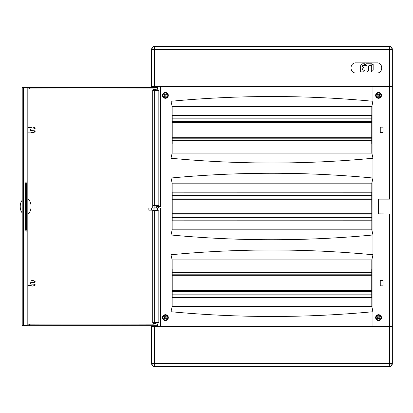 <?xml version="1.0" encoding="UTF-8"?>
<svg xmlns="http://www.w3.org/2000/svg" width="413" height="413" viewBox="0 0 413 413"><rect width="100%" height="100%" fill="white"/><g stroke="black" fill="none" stroke-linecap="round" stroke-linejoin="round"><path stroke-width="0.62" d="M389.474 86.462L151.886 86.565L151.886 49.637L389.474 49.637A3.072 0.475 -90.2 0 0 389 46.566A3.072 3.067 -135 0 1 392.066 49.637L389.474 49.637L389.474 86.462L392.066 86.565L392.066 49.637L392.329 49.369L392.35 363.652L392.35 49.348C392.154 47.5 391.132 46.478 389.283 46.282L153.657 46.483M392.35 363.652C392.154 365.5 391.132 366.522 389.283 366.718L153.657 366.517M389.474 326.538L151.886 326.435L151.886 363.363L389.474 363.363L389.474 326.538L392.066 326.435L392.066 363.363L392.329 363.631C392.133 365.479 391.111 366.501 389.263 366.698L154.689 366.698C152.841 366.501 151.819 365.479 151.623 363.631L151.602 363.652C151.798 365.5 152.82 366.522 154.674 366.718L389.283 366.718M151.602 363.652L151.602 325.707M151.602 87.422L151.602 49.348C151.798 47.5 152.82 46.478 154.674 46.282L389.283 46.282M392.35 49.348L392.329 49.369C392.133 47.521 391.111 46.499 389.263 46.302L390.295 46.483M151.623 325.707L151.623 363.631L151.886 363.363A3.072 3.067 45 0 0 154.958 366.434A755.935 19.788 0 0 1 389 366.434A3.072 0.475 90.2 0 0 389.474 363.363L392.066 363.363A3.072 3.067 135 0 1 389 366.434L390.295 366.517M378.339 199.133L389.836 199.133L378.339 199.056L378.339 213.944L389.686 213.944L389.686 326.363L372.965 326.363L372.965 178.013L371.798 183.171L172.154 183.171L170.987 178.013C238.311 171.679 305.641 171.679 372.965 178.013L372.965 158.251C305.641 164.581 238.311 164.581 170.987 158.251L170.987 234.987C238.311 241.321 305.641 241.321 372.965 234.987L371.798 229.829L371.798 183.171M378.339 213.867L389.686 213.944M154.483 326.538L154.483 363.363A3.072 0.475 89.8 0 0 154.958 366.434L154.674 366.718M156.016 326.44L152.314 326.44L152.325 325.909L156.006 325.909L156.016 326.44M156.011 326.213L372.965 326.363M151.886 326.435L151.721 326.213L152.32 326.213M392.066 326.435L389.686 326.363M170.987 326.363L170.987 311.727C238.311 318.056 305.641 318.056 372.965 311.727L371.798 306.57L371.798 259.911L372.965 254.749C305.641 248.419 238.311 248.419 170.987 254.749L170.987 234.987L172.154 229.829L371.798 229.829M382.959 280.628L380.259 280.628L380.259 285.848L382.959 285.848L383.001 280.587L383.001 285.889L380.218 285.889L380.218 280.587L383.001 280.587M381.313 317.618A2.762 2.762 0 0 0 377.172 315.227A2.762 2.762 0 0 0 377.172 320.013A2.762 2.762 0 0 0 381.313 317.618M381.473 317.618A2.917 2.917 0 0 0 377.095 315.093A2.917 2.917 0 0 0 377.095 320.147A2.917 2.917 0 0 0 381.473 317.618M162.639 317.618A2.762 2.762 0 0 1 166.785 315.227A2.762 2.762 0 0 1 166.785 320.013A2.762 2.762 0 0 1 162.639 317.618M162.485 317.618A2.917 2.917 0 0 1 165.401 314.701A2.917 2.917 0 0 1 168.318 317.618A2.917 2.917 0 0 1 165.401 320.534A2.917 2.917 0 0 1 162.485 317.618M172.154 306.57L172.154 259.911L170.987 254.749L170.987 311.727L172.154 306.57L371.798 306.57M371.736 220.774L172.175 220.816L371.783 220.816L371.736 192.226L172.175 192.184L371.783 192.184L371.783 220.816M371.736 297.515L371.736 268.966L172.216 268.966L172.216 297.515L371.783 297.556L172.175 297.556L172.175 268.925L371.783 268.925L371.783 297.556M172.154 259.911L371.798 259.911M152.97 323.89L152.98 323.451L155.35 323.451L155.355 323.89M151.623 87.422L151.623 49.369L151.886 49.637A3.072 3.067 -45 0 1 154.958 46.566A755.935 19.788 0 0 0 389 46.566L389.263 46.302L154.689 46.302C152.841 46.499 151.819 47.521 151.623 49.369L151.602 49.348M154.483 86.462L154.483 49.637A3.072 0.475 -89.8 0 1 154.958 46.566L154.674 46.282M155.355 89.239L155.35 89.549L152.98 89.549L152.975 89.239M172.216 144.034L172.216 115.485L371.736 115.485L371.736 144.034L172.175 144.075L371.783 144.075L371.783 115.444L172.175 115.444L172.175 144.075M162.639 95.382A2.762 2.762 0 0 0 166.785 97.773A2.762 2.762 0 0 0 166.785 92.987A2.762 2.762 0 0 0 162.639 95.382M172.154 153.089L371.798 153.089L372.965 158.251L372.965 101.273C305.641 94.944 238.311 94.944 170.987 101.273L170.987 158.251L172.154 153.089L172.154 106.43L371.798 106.43L371.798 153.089M381.313 95.382A2.762 2.762 0 0 1 377.172 97.773A2.762 2.762 0 0 1 377.172 92.987A2.762 2.762 0 0 1 381.313 95.382M156.006 87.091L152.325 87.091L152.314 86.56L156.016 86.56L156.006 87.091M172.154 106.43L170.987 101.273L170.987 86.637L372.965 86.637L372.965 101.273L371.798 106.43M168.318 95.382A2.917 2.917 0 0 0 165.401 92.466A2.917 2.917 0 0 0 162.485 95.382A2.917 2.917 0 0 0 165.401 98.299A2.917 2.917 0 0 0 168.318 95.382M381.473 95.382A2.917 2.917 0 0 1 377.095 97.907A2.917 2.917 0 0 1 377.095 92.853A2.917 2.917 0 0 1 381.473 95.382M380.259 132.372L380.259 127.152L382.959 127.152L382.959 132.372L380.218 132.413L383.001 132.413L383.001 127.111L380.218 127.111L380.218 132.413M172.154 229.829L172.154 183.171M172.175 220.816L172.175 192.184M172.216 192.226L172.216 220.774M355.934 62.864L376.811 62.864L355.934 62.853C349.398 62.544 349.413 73.318 355.934 72.993L355.934 73.003C349.388 73.318 349.398 62.528 355.934 62.853L355.934 62.853M376.811 72.993L355.934 72.993L376.811 73.003C383.341 73.328 383.326 62.523 376.811 62.864L376.811 62.853C383.357 62.523 383.336 73.349 376.811 73.003L376.811 73.003M389.836 199.133L389.686 86.637L389.686 199.056M389.686 86.637L372.965 86.637M389.836 326.213L389.836 213.867M392.066 86.565L392.231 326.213M392.231 86.787L389.836 86.787M151.886 86.565L151.721 86.787L152.32 86.787M156.011 86.787L170.987 86.637M151.721 86.787L151.721 87.422M151.721 325.707L151.721 326.213M160.44 86.787L160.59 206.577L156.651 206.614L156.651 207.92L160.59 207.961L160.59 326.363M160.59 86.637L160.59 206.577M160.59 207.961L160.44 326.213M157.467 208.018L157.425 210.165L157.152 210.165L157.188 208.018L160.44 208.033M160.44 206.5L156.651 206.634M158.38 207.961L158.38 206.577M155.365 207.92L156.651 207.899M155.329 210.165L153.001 210.165M157.152 210.165L154.018 210.165L154.044 208.018L153.084 208.018A4106.918 3429.103 88.2 0 1 153.084 208.018L148.845 208.013L148.866 210.165L151.339 210.165L151.318 208.013M154.018 210.165L151.339 210.165M154.044 208.018L157.188 208.018M152.696 210.165L152.696 210.785L159.02 210.785L159.02 322.455L153.724 322.661M158.174 205.602L158.174 90.674L159.02 90.674L159.02 205.602L152.696 205.602L152.696 90.478A752.326 14.445 -178.3 0 1 153.022 90.478L153.022 89.549M153.022 323.451L153.022 322.651L153.744 322.646L153.744 323.89M158.174 90.674L152.696 90.478M159.02 90.674L153.022 90.478M153.724 90.468L153.744 89.239M159.02 322.455L152.696 322.651A752.326 14.445 178.3 0 0 153.022 322.651M27.816 325.707L29.333 325.707A749.037 3.598 -179.6 0 1 154.018 325.712L157.276 325.718L157.425 323.89L157.152 323.89L157.152 325.718M22.209 325.062L22.209 88.067L23.526 88.046L23.526 325.083A0.614 0.351 90.6 0 0 23.866 325.697C22.7 325.842 22.147 325.635 22.209 325.062L26.969 325.119L26.969 231.12L25.962 231.12L25.606 229.349L25.606 183.785L26.608 183.811L26.969 182.009L26.969 88.01L27.304 87.396L27.816 87.396L27.816 325.733L23.04 325.676M27.816 324.138A752.718 3.614 -179.6 0 1 150.446 324.143L157.152 323.89M27.816 88.996A752.718 3.614 179.6 0 0 150.446 88.986L157.425 89.239L157.276 87.411L154.018 87.417A749.037 3.598 179.6 0 1 29.333 87.422L27.816 87.422M152.696 208.013L152.696 205.602M27.816 213.784A7.367 4.053 90 0 0 31.063 206.567A7.367 4.053 90 0 0 27.816 199.345M27.816 285.605L31.052 285.605A0.614 0.511 90 0 1 31.357 285.729L31.6 285.946A0.614 0.511 -90 0 0 31.904 286.07L32.42 286.07A3.072 2.566 -90 0 0 32.761 286.039A3.072 2.566 -90 0 0 33.086 285.961L34.176 285.615A0.614 0.511 -90 0 0 34.553 285.022L34.553 284.82A0.614 0.511 -90 0 0 34.057 284.206L30.949 284.092A0.614 0.511 90 0 1 30.454 283.478L30.454 283.132A0.614 0.511 90 0 1 30.949 282.518L34.057 282.404A0.614 0.511 -90 0 0 34.553 281.79L34.553 281.589A0.614 0.511 -90 0 0 34.176 280.995L34.826 281.098A0.506 0.423 90 0 1 35.141 281.589L34.553 281.589M34.553 285.022L35.141 285.022L34.553 284.82M33.086 285.961L34.176 285.615M34.553 281.79L35.141 281.589M27.816 281L31.052 281A0.614 0.511 90 0 0 31.357 280.881L31.6 280.664A0.614 0.511 -90 0 1 31.904 280.541L32.42 280.541A3.072 2.566 -90 0 1 32.761 280.572A3.072 2.566 -90 0 1 33.086 280.649L34.176 280.995M32.761 280.572L33.427 280.675A2.963 2.473 90 0 1 33.737 280.752L34.826 281.098M35.141 281.79A0.506 0.423 90 0 1 34.728 282.296L34.16 282.384M31.347 282.502A0.723 0.604 -90 0 0 31.037 283.132L30.454 283.132M30.454 283.478L31.037 283.478L31.037 283.132M31.037 283.478A0.723 0.604 -90 0 0 31.347 284.103M34.16 284.221L34.728 284.314A0.506 0.423 90 0 1 35.141 284.82M35.141 285.022A0.506 0.423 90 0 1 34.826 285.512M33.737 285.858A2.963 2.473 90 0 1 33.427 285.935L32.761 286.039M26.608 183.811L26.608 229.318L25.606 229.349M26.969 231.12L26.608 229.318M26.969 325.119L27.304 325.733L23.866 325.697A0.614 0.351 90.6 0 0 23.871 325.697M27.304 87.396L23.871 87.437A0.614 0.351 -90.6 0 1 23.871 87.437L27.304 87.396M25.606 183.785L25.962 182.009L26.969 182.009M27.816 324.174L29.333 324.174A749.037 3.598 -179.6 0 1 153.646 324.174L150.446 324.143M153.646 323.89L153.646 324.174M154.018 323.89L154.018 325.712M29.333 324.174L29.333 325.707M27.816 88.955L29.333 88.955A749.037 3.598 179.6 0 0 153.646 88.955L150.446 88.986M153.646 89.239L153.646 88.955M154.018 89.239L154.018 87.417M29.333 88.955L29.333 87.422M27.816 127.524L31.052 127.524A0.614 0.511 -90 0 0 31.357 127.4L31.6 127.189A0.614 0.511 90 0 1 31.904 127.065L32.42 127.065A3.072 2.566 90 0 1 32.761 127.09A3.072 2.566 90 0 1 33.086 127.168L34.176 127.519A0.614 0.511 90 0 1 34.553 128.107L34.553 128.309A0.614 0.511 90 0 1 34.057 128.923L30.949 129.042A0.614 0.511 -90 0 0 30.454 129.651L30.454 129.997A0.614 0.511 -90 0 0 30.949 130.611L34.057 130.73A0.614 0.511 90 0 1 34.553 131.339L34.553 131.541A0.614 0.511 90 0 1 34.176 132.134L34.826 132.031A0.506 0.423 -90 0 0 35.141 131.541L34.553 131.541M34.553 128.107L35.141 128.107L34.553 128.309M33.086 127.168L34.176 127.519M34.553 131.339L35.141 131.541M27.816 132.129L31.052 132.129A0.614 0.511 -90 0 1 31.357 132.253L31.6 132.465A0.614 0.511 90 0 0 31.904 132.588L32.42 132.588A3.072 2.566 90 0 0 32.761 132.563A3.072 2.566 90 0 0 33.086 132.485L34.176 132.134M33.737 127.271A2.963 2.473 -90 0 0 33.427 127.199L32.761 127.09M35.141 128.107A0.506 0.423 -90 0 0 34.826 127.622M34.16 128.908L34.728 128.815A0.506 0.423 -90 0 0 35.141 128.309M30.454 129.651L31.037 129.651A0.723 0.604 90 0 1 31.347 129.026M31.037 129.651L31.037 129.997L30.454 129.997M31.347 130.627A0.723 0.604 90 0 1 31.037 129.997M35.141 131.339A0.506 0.423 -90 0 0 34.728 130.833L34.16 130.745M32.761 132.563L33.427 132.454A2.963 2.473 -90 0 0 33.737 132.382L34.826 132.031M22.209 200.248A7.367 4.053 90 0 0 20.65 209.794A7.367 4.053 90 0 0 22.209 212.886M158.174 322.455L158.174 210.785M371.736 140.657L172.216 140.657M172.216 137.281L371.736 137.281L172.216 137.281M172.216 118.861L371.736 118.861M172.216 122.238L371.736 122.238M172.216 195.602L371.736 195.602M371.736 217.398L172.216 217.398M172.216 198.978L371.736 198.978M371.736 214.022L172.216 214.022M172.216 272.343L371.736 272.343M371.736 294.139L172.216 294.139M172.216 275.719L371.736 275.719M371.736 290.762L172.216 290.762M167.275 93.937A2.364 2.364 0 0 0 163.212 94.479A2.364 2.364 0 0 0 165.716 97.726A2.364 2.364 0 0 0 167.275 93.937M164.245 95.873A3.944 1.76 -127.6 0 0 164.627 96.374L165.174 95.955A0.619 0.619 0 0 0 165.474 95.997L165.892 96.539A3.944 1.76 142.4 0 0 166.398 96.152L165.974 95.609A0.619 0.619 0 0 0 166.016 95.305L165.923 95.377A0.521 0.521 0 0 0 165.396 94.861L164.906 94.221A3.944 1.76 -37.6 0 0 164.405 94.608L164.823 95.15A0.619 0.619 0 0 0 164.787 95.455L164.88 95.382A0.521 0.521 0 0 0 165.406 95.904L165.474 95.997M166.558 94.887A3.944 1.76 52.4 0 0 166.176 94.386L165.628 94.804A0.619 0.619 0 0 0 165.324 94.768M165.406 95.904A0.521 0.521 0 0 0 165.907 95.517M165.52 96.053L166.021 95.666M165.267 95.888L164.73 95.501M165.396 94.861A0.521 0.521 0 0 0 164.895 95.243M165.283 94.711L164.782 95.098M165.536 94.876L166.072 95.264M166.176 94.386L165.685 94.763M164.627 96.374L165.117 96.002M167.348 93.885A2.457 2.457 0 0 0 163.13 94.448A2.457 2.457 0 0 0 165.727 97.814A2.457 2.457 0 0 0 167.348 93.885A2.457 2.457 0 0 0 163.13 94.448A2.457 2.457 0 0 0 165.727 97.814A2.457 2.457 0 0 0 167.348 93.885M164.106 319.6A2.364 2.364 0 0 0 167.766 317.747A2.364 2.364 0 0 0 164.333 315.506A2.364 2.364 0 0 0 164.106 319.6M166.331 316.771A3.944 1.76 33.2 0 0 165.804 316.425L165.427 316.998A0.619 0.619 0 0 0 165.128 317.06L164.555 316.688A3.944 1.76 -56.8 0 0 164.209 317.215L164.782 317.592A0.619 0.619 0 0 0 164.844 317.891L164.911 317.793A0.521 0.521 0 0 0 165.577 318.113L166.248 318.552A3.944 1.76 123.2 0 0 166.594 318.02L166.021 317.643A0.619 0.619 0 0 0 165.959 317.344L165.892 317.442A0.521 0.521 0 0 0 165.226 317.127L165.128 317.06M164.472 318.464A3.944 1.76 -146.8 0 0 164.999 318.81L165.376 318.237A0.619 0.619 0 0 0 165.675 318.175M165.226 317.127A0.521 0.521 0 0 0 164.88 317.654M165.071 317.024L164.725 317.551M165.365 317.096L165.995 317.287M165.577 318.113A0.521 0.521 0 0 0 165.923 317.582M165.732 318.211L166.078 317.685M165.437 318.139L164.808 317.953M164.999 318.81L165.334 318.299M165.804 316.425L165.468 316.941M164.059 319.672A2.457 2.457 0 0 0 167.854 317.752A2.457 2.457 0 0 0 164.291 315.429A2.457 2.457 0 0 0 164.059 319.672A2.457 2.457 0 0 0 167.854 317.752A2.457 2.457 0 0 0 164.291 315.429A2.457 2.457 0 0 0 164.059 319.672M377.26 97.36A2.364 2.364 0 0 0 380.915 95.511A2.364 2.364 0 0 0 377.482 93.271A2.364 2.364 0 0 0 377.26 97.36M379.485 94.536A3.944 1.76 33.2 0 0 378.953 94.19L378.576 94.763A0.619 0.619 0 0 0 378.277 94.825L377.704 94.448A3.944 1.76 -56.8 0 0 377.358 94.98L377.931 95.357A0.619 0.619 0 0 0 377.998 95.656L378.06 95.558A0.521 0.521 0 0 0 378.726 95.873L379.397 96.312A3.944 1.76 123.2 0 0 379.743 95.785L379.17 95.408A0.619 0.619 0 0 0 379.108 95.109L379.046 95.207A0.521 0.521 0 0 0 378.375 94.887L378.277 94.825M377.621 96.229A3.944 1.76 -146.8 0 0 378.153 96.575L378.525 96.002A0.619 0.619 0 0 0 378.824 95.94M378.375 94.887A0.521 0.521 0 0 0 378.029 95.418M378.22 94.789L377.874 95.315M378.514 94.861L379.149 95.047M378.726 95.873A0.521 0.521 0 0 0 379.072 95.346M378.886 95.976L379.232 95.449M378.592 95.904L377.957 95.713M378.153 96.575L378.489 96.059M378.953 94.19L378.618 94.701M377.208 97.437A2.457 2.457 0 0 0 381.003 95.517A2.457 2.457 0 0 0 377.446 93.188A2.457 2.457 0 0 0 377.208 97.437A2.457 2.457 0 0 0 381.003 95.517A2.457 2.457 0 0 0 377.446 93.188A2.457 2.457 0 0 0 377.208 97.437M377.26 319.6A2.364 2.364 0 0 0 380.915 317.747A2.364 2.364 0 0 0 377.482 315.506A2.364 2.364 0 0 0 377.26 319.6M379.485 316.771A3.944 1.76 33.2 0 0 378.953 316.425L378.576 316.998A0.619 0.619 0 0 0 378.277 317.06L377.704 316.688A3.944 1.76 -56.8 0 0 377.358 317.215L377.931 317.592A0.619 0.619 0 0 0 377.998 317.891L378.06 317.793A0.521 0.521 0 0 0 378.726 318.113L379.397 318.552A3.944 1.76 123.2 0 0 379.743 318.02L379.17 317.643A0.619 0.619 0 0 0 379.108 317.344L379.046 317.442A0.521 0.521 0 0 0 378.375 317.127L378.277 317.06M377.621 318.464A3.944 1.76 -146.8 0 0 378.153 318.81L378.525 318.237A0.619 0.619 0 0 0 378.824 318.175M378.375 317.127A0.521 0.521 0 0 0 378.029 317.654M378.22 317.024L377.874 317.551M378.514 317.096L379.149 317.287M378.726 318.113A0.521 0.521 0 0 0 379.072 317.582M378.886 318.211L379.232 317.685M378.592 318.139L377.957 317.953M378.153 318.81L378.489 318.299M378.953 316.425L378.618 316.941M377.208 319.672A2.457 2.457 0 0 0 381.003 317.752A2.457 2.457 0 0 0 377.446 315.429A2.457 2.457 0 0 0 377.208 319.672A2.457 2.457 0 0 0 381.003 317.752A2.457 2.457 0 0 0 377.446 315.429A2.457 2.457 0 0 0 377.208 319.672M365.851 64.056L364.648 65.621L366.522 65.621A0.367 0.361 -92.4 0 1 366.889 65.987L366.889 71.8L368.442 70.582A0.919 0.909 87.6 0 0 368.706 69.931L368.706 65.987A0.367 0.361 -92.4 0 1 369.067 65.621L369.754 65.621A0.919 0.909 87.6 0 0 370.394 65.352L371.592 63.788L366.491 63.788A0.919 0.909 87.6 0 0 365.851 64.056L365.81 64.056M360.983 71.939A0.367 0.361 -92.4 0 1 360.616 71.573L360.616 66.003A0.919 0.909 -92.4 0 1 360.879 65.352L362.165 64.056A0.919 0.909 -92.4 0 1 362.805 63.788L364.803 63.788L363.6 65.352A0.919 0.909 -92.4 0 1 362.96 65.621L362.795 65.621A0.367 0.361 87.6 0 0 362.433 65.987L362.433 66.741A0.367 0.361 87.6 0 0 362.795 67.107L364.008 67.36L362.702 68.677A0.919 0.909 87.6 0 0 362.433 69.327L362.433 69.74A0.367 0.361 87.6 0 0 362.8 70.107L364.932 70.107L363.734 71.671A0.919 0.909 -92.4 0 1 363.089 71.939L360.941 71.939M371.607 65.352A0.919 0.909 87.6 0 0 371.339 66.003L371.344 71.79L372.893 70.582A0.919 0.909 87.6 0 0 373.161 69.931L373.156 64.144L371.566 65.352M154.163 207.899L154.163 206.634M153.068 208.018L153.037 210.165M155.995 210.165L156.021 208.018M154.643 205.602L154.643 90.53M23.04 87.453L23.866 87.437A0.614 0.351 -90.6 0 0 23.526 88.046L26.969 88.01M154.643 322.599L154.643 210.785M152.696 322.651L152.696 210.785M33.737 280.752L33.086 280.649M155.995 323.89L155.995 325.718M155.995 89.239L155.995 87.411M157.152 89.239L157.152 87.411M33.737 132.382L33.086 132.485M371.736 136.977L172.216 136.977M172.216 122.547L371.736 122.547M172.216 138.2L371.736 138.2M371.736 121.319L172.216 121.319M172.216 199.288L371.736 199.288M371.736 213.712L172.216 213.712M371.736 198.059L172.216 198.059M172.216 214.941L371.736 214.941M172.216 276.023L371.736 276.023M371.736 290.453L172.216 290.453M371.736 274.8L172.216 274.8M172.216 291.681L371.736 291.681M155.386 87.411L155.391 87.091M152.944 87.422L152.939 87.091M34.775 284.32L34.109 284.211M34.775 282.291L34.109 282.399M22.209 88.067C22.111 87.525 22.663 87.313 23.866 87.437M34.775 128.81L34.109 128.918M34.775 130.838L34.109 130.735"/></g></svg>
